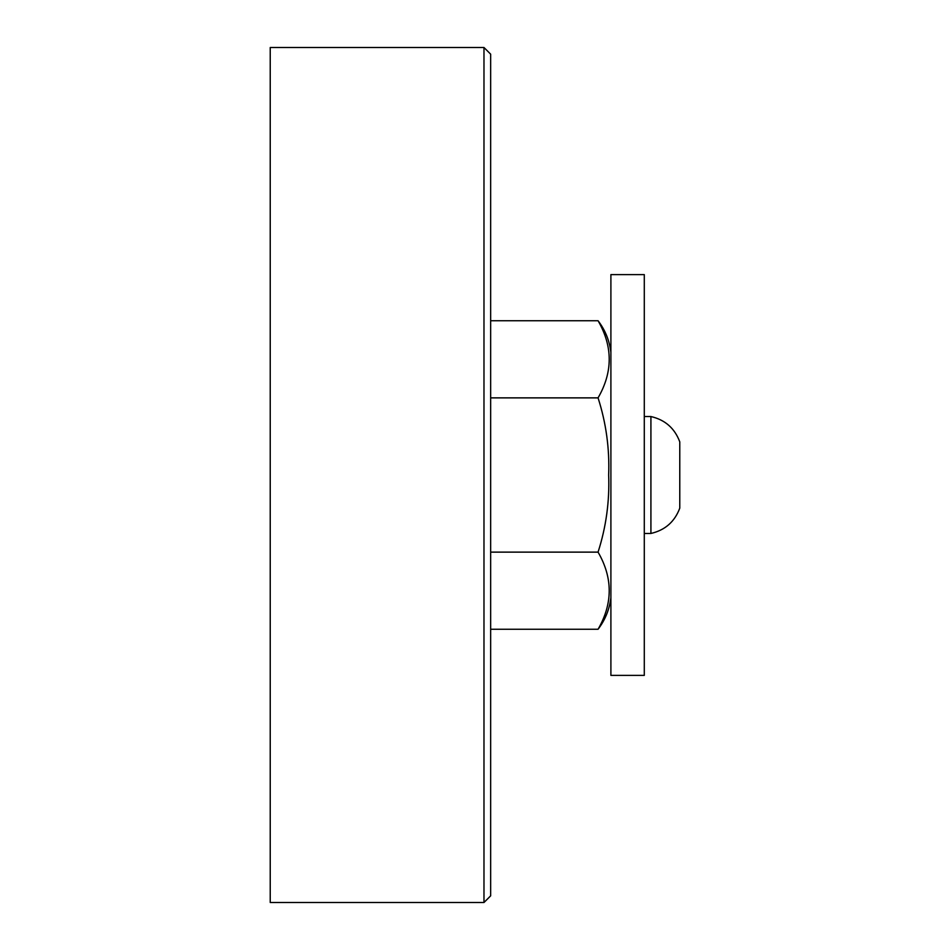 <?xml version="1.0" encoding="UTF-8"?>
<svg xmlns="http://www.w3.org/2000/svg" width="950" height="950" viewBox="0 0 950 950"><rect width="100%" height="100%" fill="white"/><g stroke="black" fill="none" stroke-linecap="round" stroke-linejoin="round"><path stroke-width="1.43" d="M650.916 416.539C665.071 419.817 674.69 428.248 679.773 441.857L679.773 508.143C674.69 521.752 665.071 530.183 650.916 533.461L650.916 416.539L644.29 416.539M610.898 475L610.898 675.391L644.29 675.391L644.29 274.609L610.898 274.609L610.898 475M483.978 47.5L270.228 47.5L270.228 902.5L483.978 902.5L483.978 47.5L490.663 54.174L490.663 895.826L483.978 902.5M490.663 629.256L598.061 629.256C612.928 603.547 612.928 577.837 598.061 552.128C606.112 527.036 609.651 501.327 608.653 475C609.651 448.673 606.112 422.964 598.061 397.872C612.928 372.162 612.928 346.453 598.061 320.744C605.269 330.149 609.544 340.753 610.898 352.557M490.663 397.872L598.061 397.872M490.663 552.128L598.061 552.128M490.663 320.744L598.061 320.744M650.916 533.461L644.29 533.461M610.898 597.443C609.544 609.247 605.269 619.851 598.061 629.256"/></g></svg>
